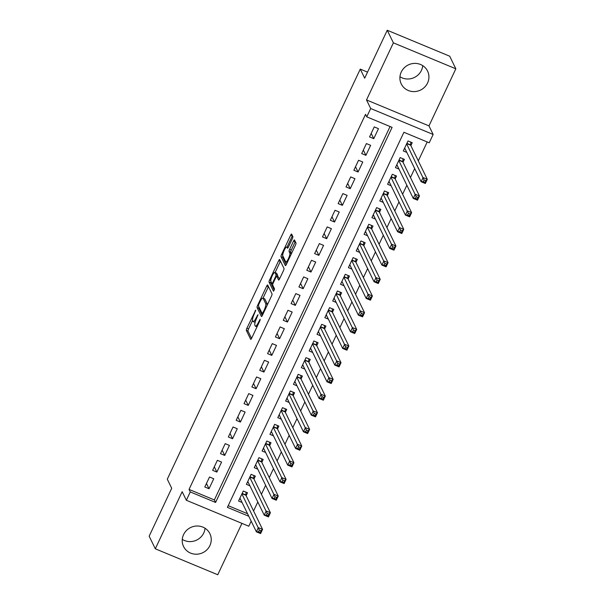 <?xml version="1.0" encoding="UTF-8"?>
<svg xmlns="http://www.w3.org/2000/svg" width="605" height="605" viewBox="0 0 605 605"><rect width="100%" height="100%" fill="white"/><g stroke="black" fill="none" stroke-linecap="round" stroke-linejoin="round"><path stroke-width="0.91" d="M255.741 310.085L246.855 328.273A1.845 0.424 -67.4 0 0 246.326 330.398L250.667 339.307A1.845 0.424 -67.4 0 0 250.727 339.367A1.845 0.424 -67.4 0 0 251.672 338.165L259.855 320.779L260.18 319.236L258.464 322.336A5.899 1.346 -67.4 0 1 255.423 326.193A5.899 1.346 -67.4 0 1 255.227 325.989L254.864 325.248A5.899 1.346 -67.4 0 1 256.558 318.427L257.987 314.683L256.217 317.731A5.899 1.346 -67.4 0 1 253.185 321.595A5.899 1.346 -67.4 0 1 252.981 321.384L252.618 320.642A5.899 1.346 -67.4 0 1 254.312 313.829L255.741 310.085M422.729 65.642A14.641 13.976 -26 0 1 421.435 70.369A14.641 13.976 -26 0 1 399.958 76.752M401.251 72.025A14.641 13.976 154 0 0 401.251 83.913A14.641 13.976 154 0 0 414.417 91.597A14.641 13.976 154 0 0 427.584 82.968A14.641 13.976 154 0 0 427.576 71.08A14.641 13.976 154 0 0 414.41 63.396A14.641 13.976 154 0 0 401.251 72.025M205.042 528.248A14.641 13.976 -26 0 1 203.749 532.975A14.641 13.976 -26 0 1 182.271 539.358M183.565 534.631A14.641 13.976 154 0 0 183.565 546.519A14.641 13.976 154 0 0 196.731 554.203A14.641 13.976 154 0 0 209.897 545.574A14.641 13.976 154 0 0 209.89 533.686A14.641 13.976 154 0 0 196.723 526.002A14.641 13.976 154 0 0 183.565 534.631M292.328 238.733A1.845 0.424 -67.4 0 0 292.858 236.6L291.64 234.105A1.845 0.424 -67.4 0 0 291.572 234.037A1.845 0.424 -67.4 0 0 290.627 235.247L281.544 254.554A1.845 0.424 -67.4 0 0 281.015 256.686L285.356 265.587A1.845 0.424 -67.4 0 0 285.416 265.655A1.845 0.424 -67.4 0 0 286.362 264.445L295.452 245.138A1.845 0.424 -67.4 0 0 295.981 243.006L294.506 239.988A1.845 0.424 -67.4 0 0 294.446 239.92A1.845 0.424 -67.4 0 0 293.501 241.13L289.606 249.396A1.845 0.424 -67.4 0 0 289.077 251.529L289.81 253.019A4.931 1.127 -67.4 0 1 288.593 258.282A4.931 1.127 -67.4 0 1 285.855 261.95A4.931 1.127 -67.4 0 1 285.689 261.776L282.83 255.915A4.931 1.127 -67.4 0 1 284.048 250.651A4.931 1.127 -67.4 0 1 286.785 246.984A4.931 1.127 -67.4 0 1 286.952 247.158L287.428 248.133A1.845 0.424 -67.4 0 0 287.488 248.201A1.845 0.424 -67.4 0 0 288.441 246.999L292.328 238.733M387.245 30.25L449.696 56.204L455.837 68.804L393.386 42.849L387.245 30.25L364.686 78.181L360.27 69.106L167.29 479.198L171.714 488.273L149.163 536.196L155.304 548.795L182.173 491.706L186.348 500.267L190.272 491.933L189.04 489.415L365.541 114.33L366.774 116.848L370.691 108.514L433.15 134.461L429.225 142.795L403.906 132.276L227.404 507.368L248.784 516.246M393.386 42.849L366.517 99.946L370.691 108.514M267.69 284.993A1.845 0.424 -67.4 0 0 267.629 284.925A1.845 0.424 -67.4 0 0 266.676 286.135L257.594 305.442A1.845 0.424 -67.4 0 0 257.065 307.574L261.405 316.476A1.845 0.424 -67.4 0 0 261.466 316.544A1.845 0.424 -67.4 0 0 262.419 315.334L271.501 296.026A1.845 0.424 -67.4 0 0 272.031 293.894L267.69 284.993M269.565 280.002L278.655 260.687A1.845 0.424 -67.4 0 1 279.601 259.484A1.845 0.424 -67.4 0 1 279.661 259.545L284.002 268.454A1.845 0.424 -67.4 0 1 283.48 270.586L279.586 278.845A1.845 0.424 -67.4 0 1 278.64 280.054A1.845 0.424 -67.4 0 1 278.58 279.986L276.818 276.379A1.845 0.424 -67.4 0 0 276.757 276.311A1.845 0.424 -67.4 0 0 275.804 277.521L273.226 282.996A1.845 0.424 -67.4 0 0 272.696 285.129L274.534 288.887L273.498 291.224L269.036 282.127A1.845 0.424 -67.4 0 1 269.565 280.002L270.783 280.501M155.304 548.795L217.755 574.75L241.94 523.37M410.855 145.616L412.232 142.697L408.012 140.942L403.301 150.947L406.81 152.399M403.013 162.284L404.39 159.365L400.17 157.61L395.458 167.615L398.967 169.075M395.171 178.951L396.54 176.04L392.32 174.285L387.616 184.283L391.117 185.743M387.321 195.627L388.697 192.708L384.477 190.953L379.774 200.958L383.275 202.41M379.479 212.295L380.855 209.375L376.635 207.621L371.924 217.626L375.433 219.086M371.636 228.962L373.005 226.051L368.785 224.296L364.081 234.294L367.583 235.753M363.794 245.638L365.163 242.718L360.943 240.964L356.239 250.969L359.741 252.421M355.944 262.305L357.321 259.386L353.101 257.639L348.389 267.637L351.898 269.096M348.102 278.981L349.471 276.062L345.251 274.307L340.547 284.312L344.056 285.764M340.26 295.648L341.628 292.729L337.409 290.975L332.705 300.98L336.206 302.44M332.41 312.316L333.786 309.405L329.566 307.65L324.855 317.648L328.364 319.107M324.567 328.991L325.944 326.072L321.724 324.318L317.012 334.323L320.521 335.775M316.725 345.659L318.094 342.74L313.874 340.986L309.17 350.991L312.672 352.45M308.875 362.327L310.252 359.415L306.032 357.661L301.328 367.659L304.829 369.118M301.033 379.002L302.409 376.083L298.189 374.329L293.478 384.334L296.987 385.786M293.191 395.67L294.559 392.751L290.339 390.996L285.636 401.002L289.137 402.461M285.348 412.338L286.717 409.426L282.497 407.672L277.793 417.669L281.295 419.129M277.498 429.013L278.875 426.094L274.655 424.339L269.943 434.345L273.452 435.797M269.656 445.681L271.025 442.762L266.805 441.015L262.101 451.012L265.61 452.472M261.814 462.356L263.183 459.437L258.963 457.683L254.259 467.688L257.76 469.14M253.964 479.024L255.34 476.105L251.12 474.35L246.416 484.355L249.918 485.815M209.519 476.997L204.808 486.995L209.027 488.749L213.739 478.752L209.519 476.997M217.361 460.322L212.65 470.327L216.87 472.082L221.581 462.076L217.361 460.322M225.204 443.654L220.5 453.659L224.72 455.414L229.424 445.409L225.204 443.654M233.046 426.986L228.342 436.984L232.562 438.738L237.266 428.741L233.046 426.986M240.896 410.311L236.184 420.316L240.404 422.071L245.116 412.065L240.896 410.311M248.738 393.643L244.034 403.648L248.254 405.395L252.958 395.398L248.738 393.643M256.58 376.976L251.877 386.973L256.096 388.728L260.8 378.722L256.58 376.976M264.43 360.3L259.719 370.305L263.939 372.06L268.65 362.055L264.43 360.3M272.273 343.632L267.569 353.63L271.789 355.385L276.493 345.387L272.273 343.632M280.115 326.965L275.411 336.962L279.631 338.717L284.335 328.712L280.115 326.965M287.965 310.289L283.253 320.295L287.473 322.049L292.185 312.044L287.965 310.289M295.807 293.622L291.096 303.619L295.316 305.374L300.027 295.376L295.807 293.622M303.649 276.946L298.946 286.952L303.166 288.706L307.869 278.701L303.649 276.946M311.492 260.279L306.788 270.284L311.008 272.038L315.712 262.033L311.492 260.279M319.342 243.611L314.63 253.608L318.85 255.363L323.562 245.365L319.342 243.611M327.184 226.935L322.48 236.941L326.7 238.695L331.404 228.69L327.184 226.935M335.026 210.268L330.322 220.273L334.542 222.02L339.246 212.022L335.026 210.268M342.876 193.6L338.165 203.598L342.385 205.352L347.096 195.347L342.876 193.6M350.719 176.925L346.015 186.93L350.234 188.684L354.938 178.679L350.719 176.925M358.561 160.257L353.857 170.255L358.077 172.009L362.781 162.011L358.561 160.257M366.403 143.582L361.699 153.587L365.919 155.341L370.623 145.336L366.403 143.582M189.04 489.415L214.359 499.934L390.074 126.528M373.761 138.674L378.473 128.668L374.253 126.914L369.542 136.919L373.761 138.674L371.198 133.403M253.571 510.968L257.798 501.976M261.413 494.293L265.64 485.301M269.255 477.625L273.49 468.633M277.098 460.95L281.333 451.965M284.947 444.282L289.175 435.29M292.79 427.614L297.017 418.622M300.632 410.939L304.867 401.947M308.482 394.271L312.709 385.279M316.324 377.603L320.552 368.611M324.167 360.928L328.402 351.936M332.009 344.26L336.244 335.268M339.859 327.585L344.086 318.601M347.701 310.917L351.936 301.925M355.543 294.249L359.778 285.257M363.393 277.574L367.621 268.59M371.236 260.906L375.463 251.914M379.078 244.238L383.313 235.247M386.928 227.563L391.155 218.571M394.77 210.895L398.998 201.904M402.612 194.228L406.847 185.236M410.455 177.552L414.69 168.561M418.305 160.885L427.206 141.963M228.198 505.682L247.558 513.728M246.122 495.692L247.498 492.78L243.278 491.026L238.567 501.023L242.076 502.483M367.537 72.124L360.27 69.106M366.517 99.946L428.975 125.893L455.837 68.804M428.975 125.893L433.15 134.461M251.181 521.162L248.799 526.221L186.348 500.267M190.272 491.933L215.592 502.452L392.093 127.368L366.774 116.848M214.359 499.934L215.592 502.452M209.027 488.749L206.464 483.486M216.87 472.082L214.306 466.818M224.72 455.414L222.148 450.143M232.562 438.738L229.998 433.475M240.404 422.071L237.841 416.807M248.254 405.395L245.683 400.132M256.096 388.728L253.525 383.464M263.939 372.06L261.375 366.789M271.789 355.385L269.217 350.121M279.631 338.717L277.06 333.453M287.473 322.049L284.91 316.778M295.316 305.374L292.752 300.11M303.166 288.706L300.594 283.442M311.008 272.038L308.444 266.767M318.85 255.363L316.286 250.099M326.7 238.695L324.129 233.432M334.542 222.02L331.971 216.756M342.385 205.352L339.821 200.089M350.234 188.684L347.663 183.413M358.077 172.009L355.506 166.746M365.919 155.341L363.355 150.078M253.185 321.595L254.871 322.299A5.899 1.346 -67.4 0 0 255.113 322.306M252.55 320.446L248.542 328.969A1.845 0.424 -67.4 0 0 248.012 331.101L251.567 338.392M258.955 306.947A1.845 0.424 -67.4 0 0 258.751 308.278L262.305 315.56M268.476 286.611A1.845 0.424 -67.4 0 0 268.37 286.838L263.046 298.144M258.781 304.338L258.411 305.827L262.26 313.685L264.045 310.471A5.899 1.346 -67.4 0 0 265.739 303.649L263.13 298.31A5.899 1.346 -67.4 0 0 262.933 298.099A5.899 1.346 -67.4 0 0 259.893 301.963L258.781 304.338M267.493 304.549A5.899 1.346 -67.4 0 0 267.425 304.353L265.739 303.649M262.933 298.099L264.619 298.802A5.899 1.346 -67.4 0 1 264.816 299.014L267.425 304.353M275.086 272.56L280.342 261.39L278.655 260.687M279.48 279.071L278.504 277.075A1.845 0.424 -67.4 0 0 278.444 277.014A1.845 0.424 -67.4 0 0 278.353 277.014M274.277 290.113L270.73 282.83L269.036 282.127M274.988 272.628A4.931 1.127 -67.4 0 0 274.821 272.454A4.931 1.127 -67.4 0 0 272.084 276.122A4.931 1.127 -67.4 0 0 270.874 281.385L271.879 283.45A1.845 0.424 -67.4 0 0 271.94 283.518A1.845 0.424 -67.4 0 0 272.885 282.308L275.472 276.825A1.845 0.424 -67.4 0 0 275.993 274.693L274.988 272.628L276.674 273.331A4.931 1.127 -67.4 0 0 276.508 273.157L274.821 272.454M277.513 276.629A1.845 0.424 -67.4 0 0 277.687 275.396L275.993 274.693M276.674 273.331L277.687 275.396M270.927 281.507A1.845 0.424 -67.4 0 0 270.73 282.83M295.293 241.607A1.845 0.424 -67.4 0 0 295.187 241.834L291.3 250.099A1.845 0.424 -67.4 0 0 290.771 252.224L291.451 253.631M282.906 256.059A1.845 0.424 -67.4 0 0 282.701 257.382L286.256 264.672M292.427 235.716A1.845 0.424 -67.4 0 0 292.313 235.942L287.065 247.105M239.61 498.815L240.457 499.163M239.943 498.112L256.376 531.825L258.343 527.658L262.562 529.405L245.925 495.291A1.875 0.431 112.6 0 1 245.887 494.981L246.061 492.183M261.027 530.789L262.562 529.405L260.596 533.58L256.376 531.825L258.554 531.757L260.241 532.453L261.027 530.789L259.333 530.086L258.554 531.757M259.333 530.086L241.902 493.937M260.241 532.453L260.596 533.58M247.453 482.14L248.3 482.495M247.785 481.436L264.226 515.15L266.185 510.983L270.405 512.737L253.767 478.623A1.875 0.431 112.6 0 1 253.737 478.313L253.903 475.507M268.87 514.114L270.405 512.737L268.446 516.904L264.226 515.15L266.397 515.082L268.083 515.785L268.87 514.114L267.183 513.418L266.397 515.082M267.183 513.418L249.744 477.269M268.083 515.785L268.446 516.904M255.295 465.472L256.149 465.827M255.628 464.769L272.068 498.482L274.027 494.315L278.247 496.07L261.617 461.948A1.875 0.431 112.6 0 1 261.579 461.638L261.746 458.84M276.712 497.446L278.247 496.07L276.288 500.237L272.068 498.482L274.239 498.414L275.933 499.117L276.712 497.446L275.025 496.743L274.239 498.414M275.025 496.743L257.594 460.602M275.933 499.117L276.288 500.237M263.145 448.804L263.992 449.152M263.477 448.093L279.911 481.814L281.877 477.64L286.097 479.394L269.459 445.28A1.875 0.431 112.6 0 1 269.422 444.97L269.588 442.164M284.562 480.778L286.097 479.394L284.131 483.561L279.911 481.814L282.089 481.739L283.775 482.442L284.562 480.778L282.868 480.075L282.089 481.739M282.868 480.075L265.436 443.926M283.775 482.442L284.131 483.561M270.987 432.129L271.834 432.484M271.32 431.425L287.753 465.139L289.719 460.972L293.939 462.727L277.302 428.612A1.875 0.431 112.6 0 1 277.272 428.302L277.438 425.496M292.404 464.103L293.939 462.727L291.973 466.894L287.753 465.139L289.931 465.071L291.618 465.774L292.404 464.103L290.718 463.407L289.931 465.071M290.718 463.407L273.279 427.259M291.618 465.774L291.973 466.894M278.829 415.461L279.676 415.817M279.162 414.758L295.603 448.471L297.562 444.304L301.782 446.059L285.152 411.937A1.875 0.431 112.6 0 1 285.114 411.627L285.28 408.829M300.246 447.435L301.782 446.059L299.823 450.226L295.603 448.471L297.773 448.403L299.46 449.099L300.246 447.435L298.56 446.732L297.773 448.403M298.56 446.732L281.128 410.591M299.46 449.099L299.823 450.226M286.679 398.793L287.526 399.141M287.012 398.082L303.445 431.796L305.404 427.629L309.624 429.384L292.994 395.269A1.875 0.431 112.6 0 1 292.956 394.959L293.123 392.153M308.089 430.768L309.624 429.384L307.665 433.551L303.445 431.796L305.623 431.728L307.31 432.431L308.089 430.768L306.402 430.064L305.623 431.728M306.402 430.064L288.971 393.916M307.31 432.431L307.665 433.551M294.522 382.118L295.369 382.473M294.854 381.415L311.288 415.128L313.254 410.961L317.474 412.716L300.836 378.594A1.875 0.431 112.6 0 1 300.806 378.291L300.972 375.486M315.939 414.092L317.474 412.716L315.507 416.883L311.288 415.128L313.466 415.06L315.152 415.764L315.939 414.092L314.252 413.397L313.466 415.06M314.252 413.397L296.813 377.248M315.152 415.764L315.507 416.883M302.364 365.45L303.211 365.806M302.697 364.747L319.137 398.461L321.096 394.294L325.316 396.048L308.679 361.926A1.875 0.431 112.6 0 1 308.648 361.616L308.815 358.818M323.781 397.424L325.316 396.048L323.357 400.215L319.137 398.461L321.308 398.392L322.994 399.088L323.781 397.424L322.094 396.721L321.308 398.392M322.094 396.721L304.655 360.58M322.994 399.088L323.357 400.215M310.206 348.782L311.061 349.13M310.539 348.072L326.98 381.785L328.938 377.618L333.158 379.373L316.528 345.258A1.875 0.431 112.6 0 1 316.491 344.948L316.657 342.143M331.623 380.757L333.158 379.373L331.2 383.54L326.98 381.785L329.15 381.717L330.844 382.421L331.623 380.757L329.937 380.053L329.15 381.717M329.937 380.053L312.505 343.905M330.844 382.421L331.2 383.54M318.056 332.107L318.903 332.463M318.389 331.404L334.822 365.118L336.788 360.951L341.008 362.705L324.371 328.583A1.875 0.431 112.6 0 1 324.333 328.281L324.499 325.475M339.473 364.081L341.008 362.705L339.042 366.872L334.822 365.118L337 365.049L338.687 365.753L339.473 364.081L337.779 363.378L337 365.049M337.779 363.378L320.348 327.237M338.687 365.753L339.042 366.872M325.898 315.439L326.745 315.787M326.231 314.736L342.672 348.45L344.631 344.283L348.851 346.03L332.213 311.915A1.875 0.431 112.6 0 1 332.183 311.605L332.349 308.807M347.315 347.414L348.851 346.03L346.892 350.204L342.672 348.45L344.842 348.382L346.529 349.077L347.315 347.414L345.629 346.71L344.842 348.382M345.629 346.71L328.19 310.562M346.529 349.077L346.892 350.204M333.741 298.764L334.588 299.12M334.073 298.061L350.514 331.774L352.473 327.607L356.693 329.362L340.063 295.248A1.875 0.431 112.6 0 1 340.025 294.938L340.191 292.132M355.158 330.738L356.693 329.362L354.734 333.529L350.514 331.774L352.685 331.706L354.371 332.41L355.158 330.738L353.471 330.043L352.685 331.706M353.471 330.043L336.04 293.894M354.371 332.41L354.734 333.529M341.591 282.096L342.438 282.452M341.923 281.393L358.357 315.107L360.315 310.94L364.535 312.694L347.905 278.572A1.875 0.431 112.6 0 1 347.867 278.262L348.034 275.464M363.008 314.071L364.535 312.694L362.577 316.861L358.357 315.107L360.535 315.039L362.221 315.742L363.008 314.071L361.314 313.367L360.535 315.039M361.314 313.367L343.882 277.226M362.221 315.742L362.577 316.861M349.433 265.429L350.28 265.776M349.766 264.718L366.199 298.439L368.165 294.264L372.385 296.019L355.748 261.904A1.875 0.431 112.6 0 1 355.717 261.594L355.884 258.789M370.85 297.403L372.385 296.019L370.419 300.186L366.199 298.439L368.377 298.363L370.063 299.067L370.85 297.403L369.163 296.7L368.377 298.363M369.163 296.7L351.724 260.551M370.063 299.067L370.419 300.186M357.275 248.753L358.122 249.109M357.608 248.05L374.049 281.764L376.007 277.597L380.227 279.351L363.597 245.237A1.875 0.431 112.6 0 1 363.56 244.927L363.726 242.121M378.692 280.728L380.227 279.351L378.269 283.518L374.049 281.764L376.219 281.696L377.906 282.399L378.692 280.728L377.006 280.032L376.219 281.696M377.006 280.032L359.574 243.883M377.906 282.399L378.269 283.518M365.125 232.086L365.972 232.441M365.45 231.382L381.891 265.096L383.85 260.929L388.07 262.683L371.44 228.561A1.875 0.431 112.6 0 1 371.402 228.251L371.568 225.453M386.534 264.06L388.07 262.683L386.111 266.85L381.891 265.096L384.062 265.028L385.756 265.724L386.534 264.06L384.848 263.356L384.062 265.028M384.848 263.356L367.416 227.215M385.756 265.724L386.111 266.85M372.967 215.418L373.814 215.766M373.3 214.707L389.733 248.421L391.7 244.254L395.92 246.008L379.282 211.894A1.875 0.431 112.6 0 1 379.244 211.584L379.418 208.778M394.384 247.392L395.92 246.008L393.953 250.175L389.733 248.421L391.911 248.352L393.598 249.056L394.384 247.392L392.69 246.689L391.911 248.352M392.69 246.689L375.259 210.54M393.598 249.056L393.953 250.175M380.81 198.743L381.657 199.098M381.142 198.039L397.583 231.753L399.542 227.586L403.762 229.34L387.124 195.218A1.875 0.431 112.6 0 1 387.094 194.916L387.261 192.11M402.227 230.717L403.762 229.34L401.803 233.507L397.583 231.753L399.754 231.685L401.44 232.388L402.227 230.717L400.54 230.021L399.754 231.685M400.54 230.021L383.101 193.872M401.44 232.388L401.803 233.507M388.652 182.075L389.507 182.423M388.985 181.371L405.426 215.085L407.384 210.918L411.604 212.665L394.974 178.551A1.875 0.431 112.6 0 1 394.936 178.241L395.103 175.442M410.069 214.049L411.604 212.665L409.645 216.84L405.426 215.085L407.596 215.017L409.29 215.713L410.069 214.049L408.383 213.346L407.596 215.017M408.383 213.346L390.951 177.204M409.29 215.713L409.645 216.84M396.502 165.407L397.349 165.755M396.835 164.696L413.268 198.41L415.234 194.243L419.454 195.997L402.817 161.883A1.875 0.431 112.6 0 1 402.779 161.573L402.945 158.767M417.919 197.381L419.454 195.997L417.488 200.164L413.268 198.41L415.446 198.342L417.132 199.045L417.919 197.381L416.225 196.678L415.446 198.342M416.225 196.678L398.793 160.529M417.132 199.045L417.488 200.164M404.344 148.732L405.191 149.087M404.677 148.028L421.118 181.742L423.077 177.575L427.296 179.33L410.659 145.208A1.875 0.431 112.6 0 1 410.629 144.905L410.795 142.099M425.761 180.706L427.296 179.33L425.338 183.496L421.118 181.742L423.288 181.674L424.975 182.377L425.761 180.706L424.075 180.003L423.288 181.674M424.075 180.003L406.636 143.861M424.975 182.377L425.338 183.496M255.567 311.106L255.03 310.887M260.052 320.302L259.522 320.083M257.813 315.704L257.276 315.485M256.77 317.965L256.217 317.731M259.016 322.563L258.464 322.336M248.012 331.101L246.326 330.398M248.542 328.969L246.855 328.273M258.751 308.278L257.065 307.574M258.388 305.775L257.594 305.442M268.37 286.838L266.676 286.135M263.054 313.987L262.328 313.685M263.485 313.072L262.925 312.846M264.597 310.698L264.045 310.471M264.816 299.014L263.13 298.31M278.504 277.075L276.818 276.379M273.445 282.535L272.885 282.308M276.039 277.06L275.472 276.825M288.093 247.634L286.952 247.158M291.421 253.692L289.81 253.019M290.771 252.224L289.077 251.529M291.3 250.099L289.606 249.396M295.187 241.834L293.501 241.13M282.701 257.382L281.015 256.686M282.747 255.053L281.544 254.554M292.313 235.942L290.627 235.247M245.925 495.291L242.03 493.672M245.887 494.981L242.144 493.423M253.767 478.623L249.873 477.005M253.737 478.313L249.986 476.755M261.617 461.948L257.715 460.329M261.579 461.638L257.836 460.087M269.459 445.28L265.565 443.662M269.422 444.97L265.678 443.412M277.302 428.612L273.407 426.986M277.272 428.302L273.52 426.744M285.152 411.937L281.249 410.319M285.114 411.627L281.37 410.077M292.994 395.269L289.099 393.651M292.956 394.959L289.213 393.401M300.836 378.594L296.942 376.976M300.806 378.291L297.055 376.733M308.679 361.926L304.784 360.308M308.648 361.616L304.897 360.058M316.528 345.258L312.626 343.64M316.491 344.948L312.747 343.39M324.371 328.583L320.476 326.965M324.333 328.281L320.589 326.723M332.213 311.915L328.318 310.297M332.183 311.605L328.432 310.047M340.063 295.248L336.161 293.629M340.025 294.938L336.282 293.38M347.905 278.572L344.011 276.954M347.867 278.262L344.124 276.712M355.748 261.904L351.853 260.286M355.717 261.594L351.966 260.037M363.597 245.237L359.695 243.611M363.56 244.927L359.816 243.369M371.44 228.561L367.545 226.943M371.402 228.251L367.659 226.701M379.282 211.894L375.387 210.275M379.244 211.584L375.501 210.026M387.124 195.218L383.23 193.6M387.094 194.916L383.343 193.358M394.974 178.551L391.072 176.932M394.936 178.241L391.193 176.683M402.817 161.883L398.922 160.264M402.779 161.573L399.035 160.015M410.659 145.208L406.764 143.589M410.629 144.905L406.878 143.347M256.996 326.851L255.423 326.193M263.039 314.01L262.26 313.685M278.444 277.014L276.757 276.311M272.87 283.904L271.94 283.518M288.146 247.551L286.785 246.984M287.262 262.532L285.855 261.95"/></g></svg>
